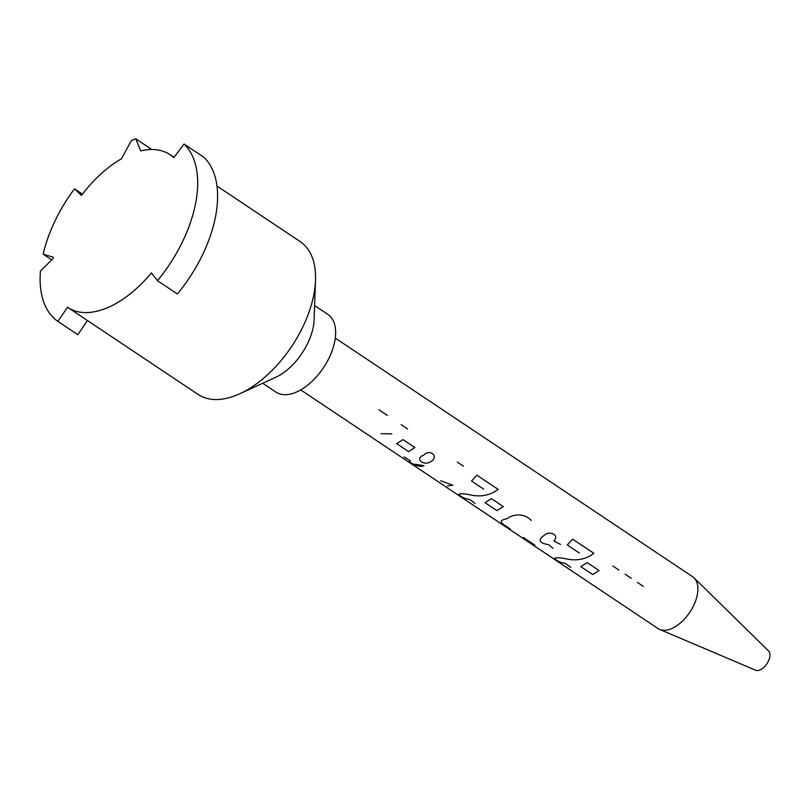 <?xml version="1.0" encoding="UTF-8"?>
<svg xmlns="http://www.w3.org/2000/svg" width="809" height="809" viewBox="0 0 809 809"><rect width="100%" height="100%" fill="white"/><g stroke="black" fill="none" stroke-linecap="round" stroke-linejoin="round"><path stroke-width="1.21" d="M184.017 144.022L203.929 157.32A109.033 60.655 123.7 0 1 177.383 293.991L157.472 280.693L151.404 272.886A91.892 51.119 123.7 0 1 67.875 307.471A91.892 51.119 123.7 0 1 67.501 307.218L57.914 321.416A109.033 60.655 -56.3 0 1 40.45 271.035L52.807 258.88A1.173 0.647 -56.3 0 0 53.182 257.232A1.173 0.647 -56.3 0 0 53.081 257.181L43.15 254.147A109.033 60.655 -56.3 0 1 74.499 188.831L81.476 195.465A91.892 51.119 123.7 0 1 121.481 158.797L131.331 140.594A109.033 60.655 -56.3 0 1 135.75 138.784L140.746 150.919A91.892 51.119 123.7 0 1 169.941 154.62A91.892 51.119 123.7 0 1 173.783 157.694L184.017 144.022A109.033 60.655 -56.3 0 1 157.472 280.693M151.819 149.523L135.75 138.784M82.467 194.15L74.499 188.831M51.776 259.901L43.15 254.147M262.713 383.274L275.94 392.102A46.73 25.999 -56.3 0 0 295.619 392.405A46.73 25.999 -56.3 0 0 331.002 353.695A46.73 25.999 -56.3 0 0 327.837 314.388L314.62 305.549M300.705 389.908L658.091 628.573A31.157 17.333 -56.3 0 0 659.699 629.442A31.157 17.333 -56.3 0 0 671.217 628.775A31.157 17.333 -56.3 0 0 694.183 604.424A31.157 17.333 -56.3 0 0 694.112 577.909A31.157 17.333 -56.3 0 0 692.696 576.766L335.3 338.101M659.699 629.442L755.616 670.216A11.68 6.502 -56.3 0 0 759.934 669.963A11.68 6.502 -56.3 0 0 768.55 660.832A11.68 6.502 -56.3 0 0 768.52 650.891L694.112 577.909M216.994 186.05L300.179 241.598A91.892 51.119 123.7 0 1 315.52 280.258L314.114 319.666A46.73 25.999 123.7 0 1 275.556 377.398L239.697 393.801A91.892 51.119 123.7 0 1 198.114 394.448L67.875 307.471M57.914 321.416L77.836 334.714L87.412 320.516M315.52 280.258A91.892 51.119 123.7 0 1 239.697 393.801M387.289 415.361L379.037 409.85M391.819 433.836L381.11 433.705M407.544 428.891L401.183 424.634M408.545 451.594L414.875 447.549L402.983 439.611L396.653 443.645L408.545 451.594M430.934 461.534C439.317 456.974 430.246 448.146 423.542 455.255C414.097 458.693 423.936 466.52 430.934 461.534M411.417 463.84L423.997 465.6C420.164 468.654 405.724 461.181 410.426 460.837L404.004 456.923M463.385 466.176L457.297 462.111M447.589 485.966L452.838 485.238L440.602 480.758M475.055 503.471L469.584 499.406C464.862 498.759 461.282 497.11 458.845 494.471C459.775 493.52 463.314 493.591 469.442 494.673C480.273 497.333 489.839 495.563 498.142 489.384L476.895 475.196L471.566 481.052L483.62 489.101M496.959 510.631L503.289 506.596L491.397 498.647L485.066 502.692L496.959 510.631M531.189 520.44C525.253 513.755 514.585 513.139 506.93 518.721C496.554 520.915 502.076 523.575 510.479 529.147M552.911 548.36L548.755 544.73C539.239 543.112 537.621 540.078 543.901 535.629C549.503 529.895 560 535.164 553.852 540.928L560.546 544.447M534.87 545.155L523.383 537.489M570.82 567.422L565.339 563.347C560.617 562.7 557.037 561.062 554.6 558.422C555.581 557.502 559.12 557.573 565.208 558.635C576.038 561.284 585.605 559.525 593.907 553.336L572.651 539.148L567.321 544.993L579.375 553.053M592.714 574.572L599.044 570.537L587.162 562.609L580.832 566.644L592.714 574.572M643.398 586.383L637.472 582.429M618.824 569.981L612.888 566.017M631.232 578.263L625.094 574.168M169.941 154.62L174.036 157.361"/></g></svg>
